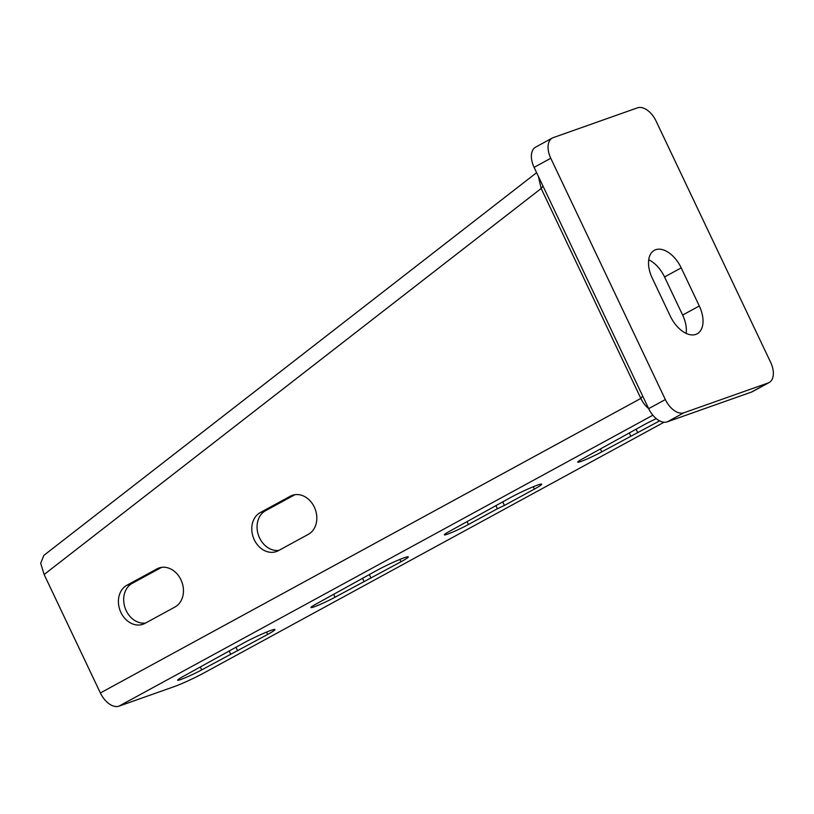 <?xml version="1.0" encoding="UTF-8"?>
<svg xmlns="http://www.w3.org/2000/svg" width="814" height="814" viewBox="0 0 814 814"><rect width="100%" height="100%" fill="white"/><g stroke="black" fill="none" stroke-linecap="round" stroke-linejoin="round"><path stroke-width="1.22" d="M683.913 412.769L667.236 421.856A18.803 11.081 -118.6 0 1 648.666 408.638L534.096 167.358A18.803 11.081 -118.6 0 1 535.632 147.131L552.309 138.044A18.803 11.081 61.4 0 0 550.773 158.272L665.343 399.562A18.803 11.081 61.4 0 0 683.913 412.769L768.141 382.987A18.803 11.081 61.4 0 0 769.098 382.56A18.803 11.081 61.4 0 0 770.634 362.332L656.064 121.042A18.803 11.081 61.4 0 0 637.494 107.835L553.255 137.617A18.803 11.081 61.4 0 0 552.309 138.044M667.236 421.856L751.475 392.063A18.803 11.081 -118.6 0 0 752.421 391.646L769.098 382.56M686.151 333.384A25.845 15.232 61.4 0 0 682.631 315.059L664.539 276.964A25.845 15.232 61.4 0 0 648.727 259.798M670.339 316.219A25.845 15.232 61.4 0 0 697.191 333.791A25.845 15.232 61.4 0 0 699.297 305.983L681.206 267.877A25.845 15.232 61.4 0 0 654.364 250.305A25.845 15.232 61.4 0 0 652.248 278.123L670.339 316.219M533.302 486.731L534.411 489.072A21.144 1.608 154.6 0 0 541.676 484.198A21.144 1.608 154.6 0 0 530.596 487.871A21.144 1.608 154.6 0 0 510.724 497.456L450 531.043A16.453 1.252 154.6 0 0 444.363 534.839A16.453 1.252 154.6 0 0 452.971 531.99A16.453 1.252 154.6 0 0 468.426 524.531L497.395 508.75L495.868 505.545M502.696 501.831L504.405 505.433L497.395 508.75M534.411 489.072L504.405 505.433M652.859 415.211L118.946 706.165L174.216 686.619A23.494 1.791 154.6 0 0 204.049 672.883L664.031 422.222M316.636 603.723A16.453 1.252 154.6 0 0 310.989 607.519A16.453 1.252 154.6 0 0 319.607 604.67A16.453 1.252 154.6 0 0 335.063 597.211L401.037 561.752A21.144 1.608 154.6 0 0 408.302 556.878A21.144 1.608 154.6 0 0 397.222 560.551A21.144 1.608 154.6 0 0 377.35 570.136L316.636 603.723M183.262 676.403A16.453 1.252 154.6 0 0 177.615 680.199A16.453 1.252 154.6 0 0 186.233 677.35A16.453 1.252 154.6 0 0 201.689 669.891L267.674 634.432A21.144 1.608 154.6 0 0 274.928 629.558A21.144 1.608 154.6 0 0 263.848 633.231A21.144 1.608 154.6 0 0 243.976 642.816L183.262 676.403M659.605 420.858L601.8 451.851A16.453 1.252 154.6 0 1 586.345 459.31A16.453 1.252 154.6 0 1 577.726 462.159A16.453 1.252 154.6 0 1 583.373 458.363L644.098 424.776A21.144 1.608 154.6 0 1 656.288 418.64M362.495 578.225L364.021 581.43M369.322 574.511L371.031 578.113M229.131 650.905L230.647 654.11M235.948 647.191L237.657 650.793M629.242 432.865L630.769 436.07M636.07 429.151L637.779 432.753M118.946 706.165A18.803 11.081 -118.6 0 1 100.376 692.958L44.129 574.511L40.7 563.288L43.844 555.382L536.619 172.67M174.979 607.01L144.973 623.361A21.144 17.013 -109.5 0 1 142.979 624.246A21.144 17.013 -109.5 0 1 120.38 611.253A21.144 17.013 -109.5 0 1 126.882 585.266L156.888 568.915A21.144 17.013 -109.5 0 1 158.893 568.019A21.144 17.013 -109.5 0 1 181.491 581.023A21.144 17.013 -109.5 0 1 174.979 607.01M308.353 534.33L278.347 550.681A21.144 17.013 -109.5 0 1 276.353 551.566A21.144 17.013 -109.5 0 1 253.744 538.573A21.144 17.013 -109.5 0 1 260.256 512.586L290.262 496.235A21.144 17.013 -109.5 0 1 292.257 495.339A21.144 17.013 -109.5 0 1 314.865 508.343A21.144 17.013 -109.5 0 1 308.353 534.33M161.579 567.368L132.153 583.404A21.144 17.013 -109.5 0 0 125.041 607.783A21.144 17.013 -109.5 0 0 145.553 623.046M294.953 494.688L265.517 510.724A21.144 17.013 -109.5 0 0 258.414 535.103A21.144 17.013 -109.5 0 0 278.927 550.366M648.616 408.526A18.803 11.081 -118.6 0 1 640.862 398.422L541.178 188.482L543.019 186.152M44.129 574.511L541.178 188.482L538.339 176.292M665.343 399.562L648.666 408.638M550.773 158.272L534.096 167.358M768.141 382.987L751.475 392.063M699.297 305.983L682.631 315.059M681.206 267.877L664.539 276.964M467.104 521.733L468.426 524.531M333.73 594.413L335.063 597.211M399.928 559.411L401.037 561.752M200.356 667.093L201.689 669.891M266.554 632.091L267.674 634.432M600.467 449.053L601.8 451.851M642.714 396.092L640.862 398.422L100.376 692.958M160.999 567.46L156.888 568.915M132.153 583.404L126.882 585.266M294.373 494.78L290.262 496.235M265.517 510.724L260.256 512.586"/></g></svg>
